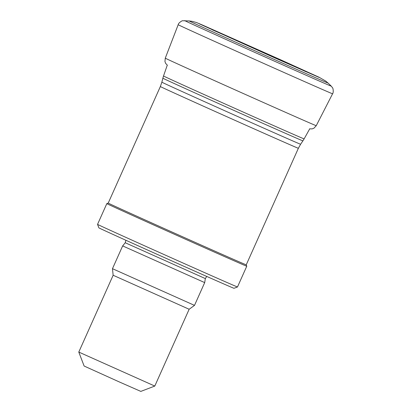 <?xml version="1.0" encoding="UTF-8"?>
<svg xmlns="http://www.w3.org/2000/svg" width="412" height="412" viewBox="0 0 412 412"><rect width="100%" height="100%" fill="white"/><g stroke="black" fill="none" stroke-linecap="round" stroke-linejoin="round"><path stroke-width="0.62" d="M154.794 386.065L78.79 352.069L84.125 366.036L119.269 381.924L140.822 391.4L154.794 386.065L189.149 309.257L194.505 305.38L204.692 282.606L122.658 245.907L112.471 268.686L194.505 305.38M78.79 352.069L113.145 275.257L189.149 309.257M97.546 224.37L98.88 227.862A74.011 0.376 24.1 0 0 182.629 265.719A74.011 0.376 24.1 0 0 233.995 288.302L237.487 286.968L246.767 266.214A76.653 0.386 24.1 0 1 193.568 242.833A76.653 0.386 24.1 0 1 106.826 203.616A76.653 0.386 24.1 0 0 106.826 203.616L97.546 224.365A76.653 0.386 24.1 0 0 97.546 224.37A76.653 0.386 24.1 0 0 184.288 263.582A76.653 0.386 24.1 0 0 237.487 286.968M106.832 203.616L108.227 203.085A75.597 0.381 24.1 0 0 108.222 203.085A75.597 0.381 24.1 0 0 193.769 241.756A75.597 0.381 24.1 0 0 246.237 264.818L246.767 266.214M211.979 29.669A62.634 0.319 -155.9 0 1 306.353 71.884M189.154 20.94L192.198 21.342L196.519 22.552L202.596 25.091L281.319 60.101L319.166 77.296L325.748 81.087L328.081 83.08A76.102 0.386 -155.9 0 1 274.253 59.421A76.102 0.386 -155.9 0 1 194.608 23.546A76.102 0.386 -155.9 0 1 189.154 20.94L182.758 20.749C182.3 20.399 178.308 22.99 178.185 24.715L165.279 58.159L164.949 61.543L165.629 63.366L167.396 65.261M328.081 83.08L331.289 86.165A80.294 0.407 -155.9 0 1 274.145 61.043A80.294 0.407 -155.9 0 1 190.329 23.288A80.294 0.407 -155.9 0 1 184.715 20.6M331.289 86.165L332.484 87.725C333.056 87.833 333.777 92.54 332.577 93.776A84.568 0.427 -155.9 0 1 272.821 67.501A84.568 0.427 -155.9 0 1 184.277 27.625A84.568 0.427 -155.9 0 1 178.185 24.715M332.577 93.776L316.246 125.691A82.694 0.417 -155.9 0 1 263.747 102.645A82.694 0.417 -155.9 0 1 173.859 62.212A82.694 0.417 -155.9 0 1 165.279 58.159M125.902 240.278L125.227 242.745L205.336 278.579L204.692 282.606M108.222 203.085L160.356 86.541A75.597 0.381 24.1 0 0 245.902 125.217A75.597 0.381 24.1 0 0 298.37 148.279L246.237 264.818M160.356 86.541L161.865 82.189A75.999 0.386 24.1 0 0 247.864 121.066A75.999 0.386 24.1 0 0 300.611 144.252L298.37 148.279M161.865 82.189L162.864 78.203A76.709 0.386 24.1 0 0 249.672 117.446A76.709 0.386 24.1 0 0 302.913 140.847L300.611 144.252M162.864 78.203L163.523 75.993A77.013 0.391 24.1 0 0 250.671 115.391A77.013 0.391 24.1 0 0 304.123 138.885L302.913 140.847M199.377 23.865L274.052 57.562L319.073 77.41M316.246 125.691L313.944 128.194L312.131 128.899L309.541 128.848M113.145 275.257L112.471 268.686M125.227 242.745L122.658 245.907M205.336 278.579L206.726 276.431M304.123 138.885L309.69 128.884M163.523 75.993L167.272 65.173"/></g></svg>

